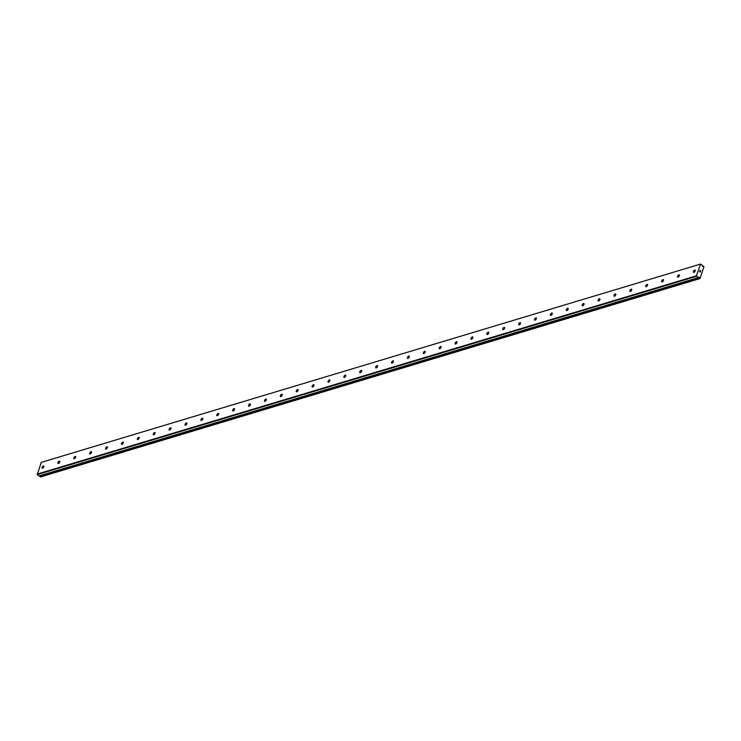 <?xml version="1.0" encoding="UTF-8"?>
<svg xmlns="http://www.w3.org/2000/svg" width="741" height="741" viewBox="0 0 741 741"><rect width="100%" height="100%" fill="white"/><g stroke="black" fill="none" stroke-linecap="round" stroke-linejoin="round"><path stroke-width="1.11" d="M698.42 277.625L698.383 277.643A0.695 0.509 -106.7 0 1 698.67 277.551L698.948 277.069L699.152 277.903A0.695 0.509 -106.7 0 1 699.263 278.255L699.986 278.579L703.95 266.732L703.357 266.075A0.695 0.509 -106.7 0 1 703.07 266.176L702.801 266.658L702.588 265.824A0.695 0.509 -106.7 0 1 702.477 265.463L700.615 264.055L41.311 462.365L37.207 474.629L39.078 475.954L698.365 277.653L696.355 275.819L700.615 264.055M699.208 277.588L39.847 476.204A0.695 0.509 -106.7 0 1 39.958 476.565L40.681 476.889L699.986 278.579M43.358 465.969A1.371 0.676 125.9 0 1 43.775 466.006A1.371 0.676 125.9 0 1 43.719 467.182A1.371 0.676 125.9 0 1 42.589 468.266A1.371 0.676 125.9 0 1 42.163 468.229A1.371 0.676 125.9 0 1 42.218 467.052A1.371 0.676 125.9 0 1 43.358 465.969M59.243 461.189A1.371 0.676 125.9 0 1 59.66 461.226A1.371 0.676 125.9 0 1 59.604 462.403A1.371 0.676 125.9 0 1 58.474 463.486A1.371 0.676 125.9 0 1 58.048 463.449A1.371 0.676 125.9 0 1 58.104 462.273A1.371 0.676 125.9 0 1 59.243 461.189M75.128 456.41A1.371 0.676 125.9 0 1 75.554 456.447A1.371 0.676 125.9 0 1 75.489 457.623A1.371 0.676 125.9 0 1 74.359 458.707A1.371 0.676 125.9 0 1 73.933 458.67A1.371 0.676 125.9 0 1 73.998 457.493A1.371 0.676 125.9 0 1 75.128 456.41M91.013 451.63A1.371 0.676 125.9 0 1 91.439 451.667A1.371 0.676 125.9 0 1 91.384 452.844A1.371 0.676 125.9 0 1 90.245 453.927A1.371 0.676 125.9 0 1 89.828 453.89A1.371 0.676 125.9 0 1 89.883 452.714A1.371 0.676 125.9 0 1 91.013 451.63M106.899 446.851A1.371 0.676 125.9 0 1 107.325 446.888A1.371 0.676 125.9 0 1 107.269 448.064A1.371 0.676 125.9 0 1 106.13 449.148A1.371 0.676 125.9 0 1 105.713 449.111A1.371 0.676 125.9 0 1 105.768 447.935A1.371 0.676 125.9 0 1 106.899 446.851M122.793 442.071A1.371 0.676 125.9 0 1 123.21 442.108A1.371 0.676 125.9 0 1 123.154 443.285A1.371 0.676 125.9 0 1 122.024 444.368A1.371 0.676 125.9 0 1 121.598 444.331A1.371 0.676 125.9 0 1 121.654 443.155A1.371 0.676 125.9 0 1 122.793 442.071M138.678 437.292A1.371 0.676 125.9 0 1 139.095 437.329A1.371 0.676 125.9 0 1 139.039 438.505A1.371 0.676 125.9 0 1 137.909 439.589A1.371 0.676 125.9 0 1 137.483 439.552A1.371 0.676 125.9 0 1 137.539 438.376A1.371 0.676 125.9 0 1 138.678 437.292M154.563 432.512A1.371 0.676 125.9 0 1 154.98 432.549A1.371 0.676 125.9 0 1 154.925 433.726A1.371 0.676 125.9 0 1 153.795 434.81A1.371 0.676 125.9 0 1 153.368 434.772A1.371 0.676 125.9 0 1 153.433 433.596A1.371 0.676 125.9 0 1 154.563 432.512M170.449 427.733A1.371 0.676 125.9 0 1 170.875 427.77A1.371 0.676 125.9 0 1 170.81 428.956A1.371 0.676 125.9 0 1 169.68 430.039A1.371 0.676 125.9 0 1 169.263 430.002A1.371 0.676 125.9 0 1 169.319 428.817A1.371 0.676 125.9 0 1 170.449 427.733M186.334 422.963A1.371 0.676 125.9 0 1 186.76 422.991A1.371 0.676 125.9 0 1 186.704 424.176A1.371 0.676 125.9 0 1 185.565 425.26A1.371 0.676 125.9 0 1 185.148 425.223A1.371 0.676 125.9 0 1 185.204 424.037A1.371 0.676 125.9 0 1 186.334 422.963M202.219 418.183A1.371 0.676 125.9 0 1 202.645 418.22A1.371 0.676 125.9 0 1 202.589 419.397A1.371 0.676 125.9 0 1 201.45 420.48A1.371 0.676 125.9 0 1 201.033 420.443A1.371 0.676 125.9 0 1 201.089 419.267A1.371 0.676 125.9 0 1 202.219 418.183M218.113 413.404A1.371 0.676 125.9 0 1 218.53 413.441A1.371 0.676 125.9 0 1 218.475 414.617A1.371 0.676 125.9 0 1 217.345 415.701A1.371 0.676 125.9 0 1 216.918 415.664A1.371 0.676 125.9 0 1 216.974 414.488A1.371 0.676 125.9 0 1 218.113 413.404M233.999 408.624A1.371 0.676 125.9 0 1 234.415 408.661A1.371 0.676 125.9 0 1 234.36 409.838A1.371 0.676 125.9 0 1 233.23 410.922A1.371 0.676 125.9 0 1 232.804 410.885A1.371 0.676 125.9 0 1 232.859 409.708A1.371 0.676 125.9 0 1 233.999 408.624M249.884 403.845A1.371 0.676 125.9 0 1 250.31 403.882A1.371 0.676 125.9 0 1 250.245 405.058A1.371 0.676 125.9 0 1 249.115 406.142A1.371 0.676 125.9 0 1 248.689 406.105A1.371 0.676 125.9 0 1 248.754 404.929A1.371 0.676 125.9 0 1 249.884 403.845M265.769 399.066A1.371 0.676 125.9 0 1 266.195 399.103A1.371 0.676 125.9 0 1 266.139 400.279A1.371 0.676 125.9 0 1 265 401.363A1.371 0.676 125.9 0 1 264.583 401.326A1.371 0.676 125.9 0 1 264.639 400.149A1.371 0.676 125.9 0 1 265.769 399.066M281.654 394.286A1.371 0.676 125.9 0 1 282.08 394.323A1.371 0.676 125.9 0 1 282.025 395.499A1.371 0.676 125.9 0 1 280.885 396.583A1.371 0.676 125.9 0 1 280.469 396.546A1.371 0.676 125.9 0 1 280.524 395.37A1.371 0.676 125.9 0 1 281.654 394.286M297.549 389.507A1.371 0.676 125.9 0 1 297.965 389.544A1.371 0.676 125.9 0 1 297.91 390.72A1.371 0.676 125.9 0 1 296.78 391.804A1.371 0.676 125.9 0 1 296.354 391.767A1.371 0.676 125.9 0 1 296.409 390.59A1.371 0.676 125.9 0 1 297.549 389.507M313.434 384.727A1.371 0.676 125.9 0 1 313.851 384.764A1.371 0.676 125.9 0 1 313.795 385.941A1.371 0.676 125.9 0 1 312.665 387.024A1.371 0.676 125.9 0 1 312.239 386.987A1.371 0.676 125.9 0 1 312.294 385.811A1.371 0.676 125.9 0 1 313.434 384.727M329.319 379.948A1.371 0.676 125.9 0 1 329.736 379.985A1.371 0.676 125.9 0 1 329.68 381.17A1.371 0.676 125.9 0 1 328.55 382.254A1.371 0.676 125.9 0 1 328.124 382.217A1.371 0.676 125.9 0 1 328.189 381.031A1.371 0.676 125.9 0 1 329.319 379.948M345.204 375.178A1.371 0.676 125.9 0 1 345.63 375.205A1.371 0.676 125.9 0 1 345.565 376.391A1.371 0.676 125.9 0 1 344.435 377.475A1.371 0.676 125.9 0 1 344.019 377.438A1.371 0.676 125.9 0 1 344.074 376.252A1.371 0.676 125.9 0 1 345.204 375.178M361.089 370.398A1.371 0.676 125.9 0 1 361.515 370.435A1.371 0.676 125.9 0 1 361.46 371.611A1.371 0.676 125.9 0 1 360.321 372.695A1.371 0.676 125.9 0 1 359.904 372.658A1.371 0.676 125.9 0 1 359.959 371.482A1.371 0.676 125.9 0 1 361.089 370.398M376.974 365.619A1.371 0.676 125.9 0 1 377.401 365.656A1.371 0.676 125.9 0 1 377.345 366.832A1.371 0.676 125.9 0 1 376.206 367.916A1.371 0.676 125.9 0 1 375.789 367.879A1.371 0.676 125.9 0 1 375.844 366.702A1.371 0.676 125.9 0 1 376.974 365.619M392.869 360.839A1.371 0.676 125.9 0 1 393.286 360.876A1.371 0.676 125.9 0 1 393.23 362.053A1.371 0.676 125.9 0 1 392.1 363.136A1.371 0.676 125.9 0 1 391.674 363.099A1.371 0.676 125.9 0 1 391.73 361.923A1.371 0.676 125.9 0 1 392.869 360.839M408.754 356.06A1.371 0.676 125.9 0 1 409.171 356.097A1.371 0.676 125.9 0 1 409.115 357.273A1.371 0.676 125.9 0 1 407.985 358.357A1.371 0.676 125.9 0 1 407.559 358.32A1.371 0.676 125.9 0 1 407.615 357.143A1.371 0.676 125.9 0 1 408.754 356.06M424.639 351.28A1.371 0.676 125.9 0 1 425.065 351.317A1.371 0.676 125.9 0 1 425.001 352.494A1.371 0.676 125.9 0 1 423.871 353.577A1.371 0.676 125.9 0 1 423.444 353.54A1.371 0.676 125.9 0 1 423.509 352.364A1.371 0.676 125.9 0 1 424.639 351.28M440.525 346.501A1.371 0.676 125.9 0 1 440.951 346.538A1.371 0.676 125.9 0 1 440.895 347.714A1.371 0.676 125.9 0 1 439.756 348.798A1.371 0.676 125.9 0 1 439.339 348.761A1.371 0.676 125.9 0 1 439.394 347.585A1.371 0.676 125.9 0 1 440.525 346.501M456.41 341.721A1.371 0.676 125.9 0 1 456.836 341.758A1.371 0.676 125.9 0 1 456.78 342.935A1.371 0.676 125.9 0 1 455.641 344.019A1.371 0.676 125.9 0 1 455.224 343.981A1.371 0.676 125.9 0 1 455.28 342.805A1.371 0.676 125.9 0 1 456.41 341.721M472.304 336.942A1.371 0.676 125.9 0 1 472.721 336.979A1.371 0.676 125.9 0 1 472.665 338.155A1.371 0.676 125.9 0 1 471.535 339.239A1.371 0.676 125.9 0 1 471.109 339.202A1.371 0.676 125.9 0 1 471.165 338.026A1.371 0.676 125.9 0 1 472.304 336.942M488.189 332.163A1.371 0.676 125.9 0 1 488.606 332.2A1.371 0.676 125.9 0 1 488.551 333.385A1.371 0.676 125.9 0 1 487.421 334.469A1.371 0.676 125.9 0 1 486.994 334.432A1.371 0.676 125.9 0 1 487.05 333.246A1.371 0.676 125.9 0 1 488.189 332.163M504.075 327.392A1.371 0.676 125.9 0 1 504.491 327.42A1.371 0.676 125.9 0 1 504.436 328.606A1.371 0.676 125.9 0 1 503.306 329.689A1.371 0.676 125.9 0 1 502.88 329.652A1.371 0.676 125.9 0 1 502.944 328.467A1.371 0.676 125.9 0 1 504.075 327.392M519.96 322.613A1.371 0.676 125.9 0 1 520.386 322.65A1.371 0.676 125.9 0 1 520.321 323.826A1.371 0.676 125.9 0 1 519.191 324.91A1.371 0.676 125.9 0 1 518.774 324.873A1.371 0.676 125.9 0 1 518.83 323.697A1.371 0.676 125.9 0 1 519.96 322.613M535.845 317.833A1.371 0.676 125.9 0 1 536.271 317.87A1.371 0.676 125.9 0 1 536.215 319.047A1.371 0.676 125.9 0 1 535.076 320.131A1.371 0.676 125.9 0 1 534.659 320.093A1.371 0.676 125.9 0 1 534.715 318.917A1.371 0.676 125.9 0 1 535.845 317.833M551.73 313.054A1.371 0.676 125.9 0 1 552.156 313.091A1.371 0.676 125.9 0 1 552.101 314.267A1.371 0.676 125.9 0 1 550.961 315.351A1.371 0.676 125.9 0 1 550.544 315.314A1.371 0.676 125.9 0 1 550.6 314.138A1.371 0.676 125.9 0 1 551.73 313.054M567.625 308.275A1.371 0.676 125.9 0 1 568.041 308.312A1.371 0.676 125.9 0 1 567.986 309.488A1.371 0.676 125.9 0 1 566.856 310.572A1.371 0.676 125.9 0 1 566.43 310.535A1.371 0.676 125.9 0 1 566.485 309.358A1.371 0.676 125.9 0 1 567.625 308.275M583.51 303.495A1.371 0.676 125.9 0 1 583.927 303.532A1.371 0.676 125.9 0 1 583.871 304.708A1.371 0.676 125.9 0 1 582.741 305.792A1.371 0.676 125.9 0 1 582.315 305.755A1.371 0.676 125.9 0 1 582.37 304.579A1.371 0.676 125.9 0 1 583.51 303.495M599.395 298.716A1.371 0.676 125.9 0 1 599.821 298.753A1.371 0.676 125.9 0 1 599.756 299.929A1.371 0.676 125.9 0 1 598.626 301.013A1.371 0.676 125.9 0 1 598.2 300.976A1.371 0.676 125.9 0 1 598.265 299.799A1.371 0.676 125.9 0 1 599.395 298.716M615.28 293.936A1.371 0.676 125.9 0 1 615.706 293.973A1.371 0.676 125.9 0 1 615.651 295.15A1.371 0.676 125.9 0 1 614.511 296.233A1.371 0.676 125.9 0 1 614.094 296.196A1.371 0.676 125.9 0 1 614.15 295.02A1.371 0.676 125.9 0 1 615.28 293.936M631.165 289.157A1.371 0.676 125.9 0 1 631.591 289.194A1.371 0.676 125.9 0 1 631.536 290.37A1.371 0.676 125.9 0 1 630.396 291.454A1.371 0.676 125.9 0 1 629.98 291.417A1.371 0.676 125.9 0 1 630.035 290.24A1.371 0.676 125.9 0 1 631.165 289.157M647.06 284.377A1.371 0.676 125.9 0 1 647.477 284.414A1.371 0.676 125.9 0 1 647.421 285.6A1.371 0.676 125.9 0 1 646.291 286.684A1.371 0.676 125.9 0 1 645.865 286.647A1.371 0.676 125.9 0 1 645.92 285.461A1.371 0.676 125.9 0 1 647.06 284.377M662.945 279.607A1.371 0.676 125.9 0 1 663.362 279.635A1.371 0.676 125.9 0 1 663.306 280.82A1.371 0.676 125.9 0 1 662.176 281.904A1.371 0.676 125.9 0 1 661.75 281.867A1.371 0.676 125.9 0 1 661.806 280.682A1.371 0.676 125.9 0 1 662.945 279.607M678.83 274.828A1.371 0.676 125.9 0 1 679.247 274.865A1.371 0.676 125.9 0 1 679.191 276.041A1.371 0.676 125.9 0 1 678.061 277.125A1.371 0.676 125.9 0 1 677.635 277.088A1.371 0.676 125.9 0 1 677.7 275.911A1.371 0.676 125.9 0 1 678.83 274.828M694.715 270.048A1.371 0.676 125.9 0 1 695.141 270.085A1.371 0.676 125.9 0 1 695.086 271.262A1.371 0.676 125.9 0 1 693.947 272.345A1.371 0.676 125.9 0 1 693.53 272.308A1.371 0.676 125.9 0 1 693.585 271.132A1.371 0.676 125.9 0 1 694.715 270.048M700.643 270.974L700.541 271.447M699.875 270.956L699.986 270.428L700.708 270.947L699.986 270.428M699.578 271.836L699.726 271.215L700.217 272.123L699.726 271.215M39.078 475.954L698.328 277.634L39.023 475.944M703.052 266.176L702.487 266.38M696.355 275.819L37.05 474.129M700.254 264.176L40.95 462.486M696.512 276.319L37.207 474.629M699.708 278.635L40.403 476.945M699.134 277.801L39.829 476.111M699.152 277.903L39.847 476.204M699.263 278.255L39.958 476.565M699.309 278.347L40.005 476.658"/></g></svg>
